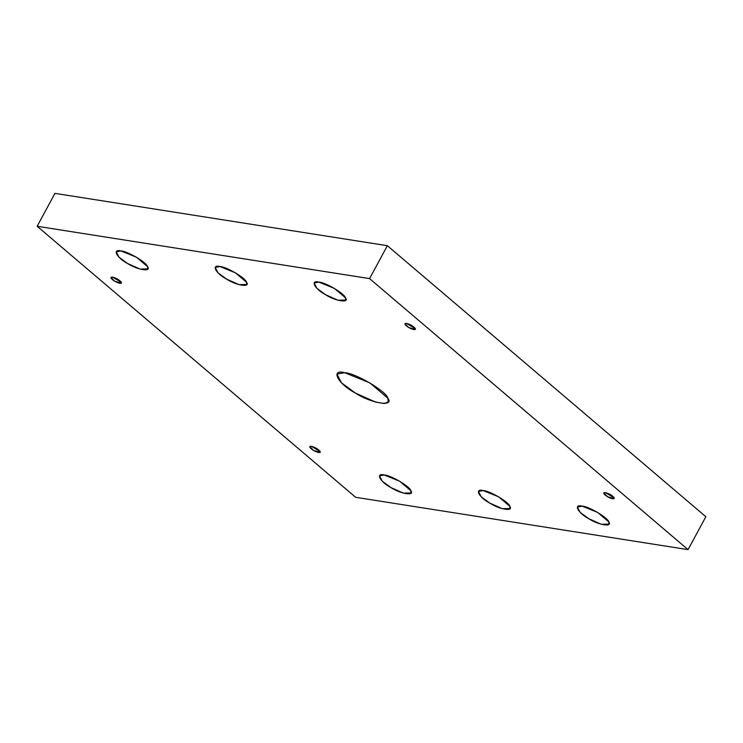 <?xml version="1.0" encoding="UTF-8"?>
<svg xmlns="http://www.w3.org/2000/svg" width="743" height="743" viewBox="0 0 743 743"><rect width="100%" height="100%" fill="white"/><g stroke="black" fill="none" stroke-linecap="round" stroke-linejoin="round"><path stroke-width="1.11" d="M112.518 277.083L110.93 277.371L114.71 281.253L121.462 283.064L121.369 282.303L112.518 277.083C116.41 278.161 119.363 279.897 121.369 282.303C121.499 283.956 119.279 283.603 114.71 281.253C110.679 278.532 109.945 277.139 112.518 277.083M120.97 250.958L116.224 251.821L118.991 257.189L127.555 263.486L140.093 269.087L147.811 268.901L147.523 266.635L136.48 257.236L120.97 250.958C127.341 251.041 146.845 262.558 147.523 266.635C151.925 272.217 137.251 269.904 127.555 263.486C116.79 257.83 111.952 248.617 120.97 250.958M219.928 266.542L215.182 267.406L217.95 272.774L226.513 279.071L239.042 284.662L246.769 284.485L246.481 282.21L235.438 272.811L219.928 266.542C226.299 266.626 245.803 278.142 246.481 282.21C250.883 287.792 236.209 285.479 226.513 279.071C215.749 273.405 210.91 264.202 219.928 266.542M318.886 282.126L314.131 282.981L316.908 288.349L325.471 294.646L338 300.246L345.727 300.061L345.439 297.794L334.387 288.395L318.886 282.126C325.248 282.201 344.761 293.717 345.439 297.794C349.832 303.376 335.167 301.064 325.471 294.646C314.698 288.99 309.859 279.786 318.886 282.126M406.505 323.372L404.916 323.651L408.696 327.542L415.448 329.344L415.356 328.592L406.505 323.372C410.405 324.44 413.349 326.186 415.356 328.592C415.486 330.245 413.266 329.892 408.696 327.542C404.666 324.821 403.932 323.428 406.505 323.372M605.322 492.563L603.743 492.85L607.523 496.742L614.275 498.544L614.173 497.791L605.322 492.563C609.223 493.64 612.176 495.377 614.173 497.791C614.312 499.435 612.093 499.092 607.523 496.742C603.492 494.011 602.759 492.618 605.322 492.563M582.14 506.15L577.395 507.014L580.162 512.382L588.725 518.679L601.263 524.27L608.981 524.094L608.693 521.818L597.651 512.419L582.14 506.15C588.512 506.234 608.025 517.75 608.693 521.818C613.096 527.4 598.421 525.087 588.725 518.679C577.961 513.014 573.122 503.81 582.14 506.15M483.182 490.566L478.436 491.429L481.213 496.798L489.767 503.095L502.305 508.695L510.023 508.509L509.735 506.243L498.692 496.844L483.182 490.566C489.553 490.649 509.066 502.166 509.735 506.243C514.137 511.825 499.463 509.512 489.767 503.095C479.003 497.438 474.164 488.235 483.182 490.566M384.233 474.991L379.478 475.854L382.255 481.213L390.818 487.519L403.347 493.111L411.074 492.925L410.786 490.659L399.734 481.26L384.233 474.991C390.595 475.074 410.108 486.591 410.786 490.659C415.179 496.24 400.505 493.928 390.818 487.519C380.044 481.854 375.206 472.65 384.233 474.991M311.336 446.274L309.757 446.562L313.537 450.453L320.289 452.255L320.187 451.503L311.336 446.274C315.236 447.351 318.19 449.097 320.187 451.503C320.317 453.146 318.106 452.803 313.537 450.453C309.506 447.723 308.772 446.339 311.336 446.274M344.65 372.68L336.941 374.082L341.446 382.803L355.349 393.038L375.717 402.13L384.261 403.505L388.264 401.833L387.8 398.146L369.856 382.877L344.65 372.68C355.005 372.819 386.704 391.524 387.8 398.146C394.951 407.21 371.11 403.458 355.349 393.038C337.861 383.834 329.994 368.881 344.65 372.68M705.85 516.729L688.055 549.634L355.637 497.299L37.15 226.271L369.568 278.606L387.363 245.701L54.945 193.366L37.15 226.271L54.945 193.366L387.363 245.701L705.85 516.729L387.363 245.701L369.568 278.606L688.055 549.634L705.85 516.729M688.055 549.634L369.568 278.606L37.15 226.271L355.637 497.299L688.055 549.634"/></g></svg>
